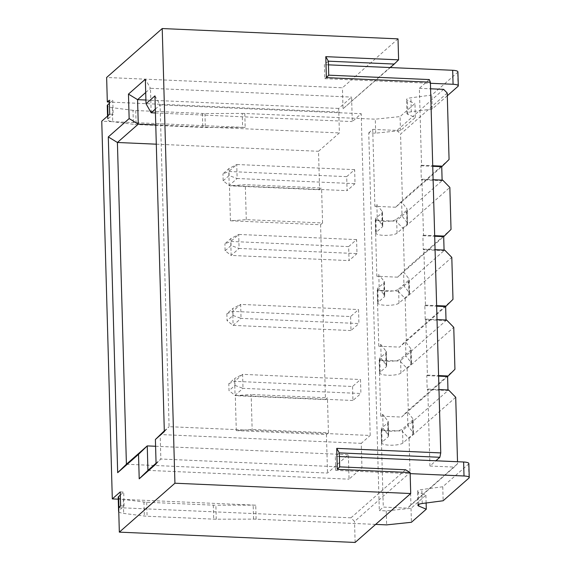 <?xml version="1.0" encoding="UTF-8"?>
<svg xmlns="http://www.w3.org/2000/svg" width="571" height="571" viewBox="0 0 571 571"><rect width="100%" height="100%" fill="white"/><g stroke="black" fill="none" stroke-linecap="round" stroke-linejoin="round"><path stroke-width="0.43" stroke-dasharray="2.85 2.14" d="M155.319 109.118L160.094 104.914L169.087 426.68L370.201 435.466L361.207 113.708L352.278 121.573L351.593 97.091L338.689 108.447L339.374 132.929L318.532 151.279L319.603 189.75L229.449 185.811L245.302 184.669L321.587 188.002L319.603 189.75M154.948 95.871L160.094 104.914L361.207 113.708M164.312 430.877L169.087 426.68L164.327 431.619M447.293 95.771L432.211 109.04L419.378 110.731L412.876 116.448L415.353 117.476L400.464 130.581L375.689 133.171L368.752 132.865L379.308 510.588L383.277 507.091L407.551 508.154L423.432 494.172L418.386 492.081A7.216 1.763 178.4 0 1 417.48 491.26A7.216 1.763 178.4 0 1 421.841 489.518L429.927 488.455L454.202 467.085L457.571 463.738L457.514 461.725M468.848 463.538A7.216 1.763 -1.6 0 1 468.57 464.045L442.768 486.763L429.927 488.455L423.432 494.172L425.902 495.2L411.013 508.304L386.239 510.888L379.308 510.588M386.239 510.888L386.631 524.877M375.639 524.399L256.122 519.175A14.432 3.526 178.4 0 0 253.567 519.118L216.266 519.203A14.432 3.526 -1.6 0 1 213.711 519.153L147.082 516.241A10.828 2.641 178.4 0 1 144.327 516.013L123.679 513.408A10.828 2.641 178.4 0 1 118.768 511.773M256.122 519.175L255.737 505.185L118.247 499.175M107.976 115.72L108.062 118.847A10.828 2.641 178.4 0 0 107.648 119.603A10.828 2.641 178.4 0 0 112.494 121.666L101.759 121.195M245.18 127.461A14.432 3.526 -1.6 0 0 242.625 127.412L242.232 113.422L204.939 113.508A14.432 3.526 178.4 0 1 202.377 113.451L135.748 110.538A10.828 2.641 -1.6 0 1 132.993 110.317L133.386 124.307L112.737 121.694A10.828 2.641 178.4 0 1 112.494 121.666L245.18 127.461L244.795 113.472L375.297 119.182L375.689 133.171M126.405 464.244L327.518 473.038L348.36 454.687L349.045 479.169L361.95 467.813L361.265 443.332L370.201 435.466M326.441 434.567L328.425 432.818L252.146 429.485L236.287 430.627L326.441 434.567L327.518 473.038M236.287 430.627L235.309 395.653L251.169 394.511L252.146 429.485M320.581 224.724L322.565 222.975L246.279 219.642L230.427 220.784L320.581 224.724L325.463 399.593L235.309 395.653M230.427 220.784L229.449 185.811M156.304 144.185L318.532 151.279M325.463 399.593L327.454 397.844L251.169 394.511M328.425 432.818L327.454 397.844M322.565 222.975L321.587 188.002M348.653 246.601L356.589 239.606L356.982 253.595L239.085 248.442L238.699 234.453L230.87 238.521L224.91 243.767L230.755 241.447L348.653 246.601L349.045 260.59L356.982 253.595M346.697 176.653L354.641 169.658L355.026 183.648L237.136 178.495L236.744 164.505L228.914 168.573L222.961 173.82L228.8 171.5L346.697 176.653L347.089 190.643L355.026 183.648M228.821 383.662L234.667 381.342L352.557 386.496L360.501 379.508L360.893 393.498L242.996 388.337L235.052 395.332L229.014 390.657L228.821 383.662L234.774 378.416L234.974 385.411L229.014 390.657M352.557 386.496L352.949 400.485L360.893 393.498M226.865 313.715L232.711 311.395L350.608 316.548L358.545 309.553L358.938 323.543L241.041 318.39L233.104 325.384L232.711 311.395L240.648 304.4L232.818 308.468L233.018 315.463L227.058 320.709L226.865 313.715L232.818 308.468M350.608 316.548L350.994 330.538L358.938 323.543M368.752 132.865L372.727 129.367L374.876 206.317L376.86 204.568L377.253 218.557L375.268 220.306L376.831 276.264L378.816 274.515L379.201 288.505L377.217 290.254L378.78 346.212L380.764 344.463L381.157 358.452L379.173 360.201L380.736 416.159L382.72 414.41L383.112 428.4L381.128 430.149L383.277 507.091M429.299 79.569L419.378 88.305L421.526 165.247L420.927 165.768L421.319 179.758L421.919 179.237L423.482 235.195L422.883 235.723L423.275 249.713L423.868 249.184L425.431 305.142L424.838 305.671L425.231 319.66L425.823 319.132L427.386 375.09L426.794 375.618L427.179 389.608L427.779 389.079L429.927 466.022L435.88 460.783M246.279 219.642L245.302 184.669M155.762 124.899L339.374 132.929M145.912 100.018L338.689 108.447M145.705 92.502L150.48 88.298L145.334 79.255M151.165 112.78L150.48 88.298L351.593 97.091M155.426 112.965L352.278 121.573M400.464 130.581L400.071 116.591L375.297 119.182M415.353 117.476L414.96 103.487L400.071 116.591M242.232 113.422A14.432 3.526 -1.6 0 1 244.795 113.472M242.625 127.412L205.332 127.497A14.432 3.526 -1.6 0 1 202.769 127.44L136.141 124.528A10.828 2.641 178.4 0 1 133.386 124.307M109.696 114.207L113.165 114.357L112.772 100.368L109.311 100.218M398.016 38.857L342.429 87.784L106.641 77.478M398.601 59.841L343.014 108.768L342.429 87.784M343.014 108.768L390.264 67.556M109.361 102.052L110.788 102.116L112.772 100.368M339.645 112.116L110.788 102.116L109.396 103.344M328.354 61.183L324.385 64.673L324.778 78.67L328.746 75.172M328.461 64.851L324.385 64.673M108.062 118.847L113.165 114.357M132.993 110.317L112.344 107.705A10.828 2.641 -1.6 0 1 107.255 105.614M457.906 71.832A7.216 1.763 -1.6 0 1 457.628 72.339L431.826 95.05L410.899 97.805A7.216 1.763 178.4 0 0 406.538 99.554A7.216 1.763 178.4 0 0 407.444 100.375L414.96 103.487M432.211 109.04L431.826 95.05M443.653 89.369L419.378 110.731L411.291 111.795L410.899 97.805M372.727 129.367L396.995 130.431L412.876 116.448L407.837 114.364A7.216 1.763 -1.6 0 1 406.93 113.543A7.216 1.763 -1.6 0 1 411.291 111.795M447.214 93.016L400.564 134.078L402.419 200.528L395.682 207.223L401.634 201.977L402.027 215.966L442.725 180.143M396.995 130.431L400.564 134.078M419.378 88.305L430.577 88.791M324.778 78.67L430.427 83.287M354.641 169.658L236.744 164.505L228.8 171.5L229.192 185.489L347.089 190.643M223.154 180.814L229.107 175.568L237.136 178.495L229.192 185.489L223.154 180.814L222.961 173.82M229.107 175.568L228.914 168.573M375.268 220.306L378.73 220.456L382.556 225.352A14.432 3.526 -1.6 0 1 382.798 225.966A14.432 3.526 -1.6 0 1 382.242 226.98L376.232 232.269A10.828 2.641 178.4 0 0 375.811 233.025A10.828 2.641 178.4 0 0 385.168 235.38A10.828 2.641 178.4 0 0 397.038 233.175L407.016 224.396A14.432 3.526 178.4 0 0 407.573 223.382A14.432 3.526 178.4 0 0 407.33 222.769L406.937 208.779L401.634 201.977L441.733 166.682M407.33 222.769L402.027 215.966L396.067 221.213L403.197 228.507L449.855 187.445M377.253 218.557L378.73 220.456L396.067 221.213M421.919 179.237L433.118 179.729M442.111 180.122L442.125 180.672L421.319 179.758M374.876 206.317L378.345 206.466L376.86 204.568M395.682 207.223L378.345 206.466L382.163 211.363L382.556 225.352M397.038 233.175L396.645 219.185A10.828 2.641 -1.6 0 1 384.775 221.391A10.828 2.641 -1.6 0 1 375.425 219.036A10.828 2.641 -1.6 0 1 375.839 218.279L381.849 212.99A14.432 3.526 178.4 0 0 382.406 211.977A14.432 3.526 178.4 0 0 382.163 211.363M396.645 219.185L406.623 210.406A14.432 3.526 -1.6 0 0 407.18 209.393A14.432 3.526 -1.6 0 0 406.937 208.779M356.589 239.606L238.699 234.453L230.755 241.447L231.148 255.437L349.045 260.59M225.11 250.762L231.062 245.516L239.085 248.442L231.148 255.437L225.11 250.762L224.91 243.767M231.062 245.516L230.87 238.521M377.217 290.254L380.686 290.403L379.201 288.505M423.868 249.184L435.073 249.677M376.831 276.264L380.293 276.414L384.119 281.31L384.504 295.3L380.686 290.403L398.023 291.16L444.673 250.091M444.067 250.069L444.081 250.619L423.275 249.713M398.023 291.16L405.153 298.462L451.804 257.393M384.504 295.3A14.432 3.526 -1.6 0 1 384.754 295.914A14.432 3.526 -1.6 0 1 384.197 296.927L378.188 302.216A10.828 2.641 178.4 0 0 377.766 302.973A10.828 2.641 178.4 0 0 387.124 305.328A10.828 2.641 178.4 0 0 398.993 303.122L408.972 294.343A14.432 3.526 178.4 0 0 409.528 293.33A14.432 3.526 178.4 0 0 409.279 292.716L403.983 285.921L403.59 271.932L443.688 236.63M409.279 292.716L408.893 278.727L403.59 271.932L397.63 277.171L404.375 270.483L451.026 229.414M422.883 235.723L434.695 236.237M397.63 277.171L380.293 276.414L378.816 274.515M423.482 235.195L434.681 235.687M398.993 303.122L398.601 289.133A10.828 2.641 -1.6 0 1 386.731 291.338A10.828 2.641 -1.6 0 1 377.374 288.983A10.828 2.641 -1.6 0 1 377.795 288.227L383.805 282.938A14.432 3.526 178.4 0 0 384.362 281.924A14.432 3.526 178.4 0 0 384.119 281.31M398.601 289.133L408.579 280.354A14.432 3.526 -1.6 0 0 409.136 279.34A14.432 3.526 -1.6 0 0 408.893 278.727M403.197 228.507L404.375 270.483M405.153 298.462L406.324 340.43L399.586 347.118L405.546 341.879L405.931 355.869L446.629 320.046M378.78 346.212L399.586 347.118M421.526 165.247L432.725 165.74M425.431 305.142L436.637 305.635M420.927 165.768L432.739 166.289M449.07 159.466L402.419 200.528M452.981 299.361L406.324 340.43M381.128 430.149L384.597 430.298L388.416 435.195A14.432 3.526 -1.6 0 1 388.658 435.816A14.432 3.526 -1.6 0 1 388.102 436.822L382.092 442.111A10.828 2.641 178.4 0 0 381.678 442.868A10.828 2.641 178.4 0 0 391.028 445.223A10.828 2.641 178.4 0 0 402.898 443.025L412.876 434.238A14.432 3.526 178.4 0 0 413.433 433.225A14.432 3.526 178.4 0 0 413.19 432.611L407.887 425.816L448.585 389.993M413.19 432.611L412.797 418.622A14.432 3.526 -1.6 0 1 413.047 419.235A14.432 3.526 -1.6 0 1 412.49 420.249L402.505 429.035A10.828 2.641 -1.6 0 1 390.635 431.233A10.828 2.641 -1.6 0 1 381.285 428.878A10.828 2.641 -1.6 0 1 381.699 428.122L387.709 422.833A14.432 3.526 178.4 0 0 388.266 421.826A14.432 3.526 178.4 0 0 388.023 421.205L388.416 435.195M412.797 418.622L407.494 411.827L407.887 425.816L401.934 431.055L409.064 438.357L455.715 397.288M118.197 497.32A10.828 2.641 -1.6 0 0 123.043 499.382A10.828 2.641 -1.6 0 0 123.286 499.418L143.935 502.023A10.828 2.641 -1.6 0 0 146.69 502.252L213.318 505.164A14.432 3.526 178.4 0 0 215.881 505.214L216.266 519.203M255.737 505.185A14.432 3.526 178.4 0 0 253.174 505.128L215.881 505.214M339.688 466.878L335.719 470.376L410.156 473.63M405.567 469.762L350.979 517.818L354.541 521.466L410.128 472.538M118.918 507.426L119.004 510.553L124.107 506.063L123.714 492.074L120.338 495.05M350.994 330.538L233.104 325.384L227.058 320.709M233.018 315.463L241.041 318.39L240.648 304.4L358.545 309.553M352.949 400.485L235.052 395.332L234.667 381.342L242.604 374.348L234.774 378.416M234.974 385.411L242.996 388.337L242.604 374.348L360.501 379.508M379.173 360.201L382.641 360.351L386.46 365.247A14.432 3.526 -1.6 0 1 386.703 365.868A14.432 3.526 -1.6 0 1 386.146 366.875L380.136 372.164A10.828 2.641 178.4 0 0 379.722 372.92A10.828 2.641 178.4 0 0 389.072 375.275A10.828 2.641 178.4 0 0 400.942 373.077L410.927 364.291A14.432 3.526 178.4 0 0 411.484 363.277A14.432 3.526 178.4 0 0 411.234 362.664L405.931 355.869L399.978 361.108L407.109 368.409L453.759 327.34M411.234 362.664L410.842 348.674A14.432 3.526 -1.6 0 1 411.091 349.288A14.432 3.526 -1.6 0 1 410.535 350.301L400.557 359.088A10.828 2.641 -1.6 0 1 388.687 361.286A10.828 2.641 -1.6 0 1 379.33 358.931A10.828 2.641 -1.6 0 1 379.751 358.174L385.76 352.885A14.432 3.526 178.4 0 0 386.317 351.879A14.432 3.526 178.4 0 0 386.067 351.258L386.46 365.247M410.842 348.674L405.546 341.879L445.644 306.577M425.902 495.2L426.123 502.994M411.013 508.304L411.405 522.294M383.112 428.4L384.597 430.298L401.934 431.055M380.736 416.159L384.204 416.309L388.023 421.205M382.72 414.41L384.204 416.309L401.541 417.066L447.6 376.525M381.157 358.452L382.641 360.351L399.978 361.108M454.93 369.309L408.279 410.378L401.541 417.066M407.109 368.409L408.279 410.378M447.971 389.964L447.985 390.514L427.179 389.608M409.064 438.357L410.92 504.807L457.571 463.738M410.92 504.807L407.551 508.154M442.768 486.763L443.153 500.753M339.395 456.564L335.327 456.386L335.719 470.376M339.295 452.889L335.327 456.386M446.015 320.017L446.037 320.567L425.231 319.66M350.979 517.818L118.654 507.662M355.126 542.45L354.541 521.466M361.265 443.332L160.151 434.538L160.836 459.02L156.083 463.966M361.95 467.813L160.836 459.02L156.061 463.224M120.638 505.913L124.107 506.063M120.253 491.924L123.714 492.074M147.932 470.383L349.045 479.169M155.583 446.265L348.36 454.687M380.764 344.463L386.067 351.258M424.838 305.671L436.651 306.184M425.823 319.132L437.022 319.624M427.386 375.09L438.585 375.582M426.794 375.618L438.607 376.132M427.779 389.079L438.978 389.572M429.927 466.022L454.202 467.085M204.939 113.508L205.332 127.497M112.344 107.705L112.737 121.694M135.748 110.538L136.141 124.528M202.377 113.451L202.769 127.44M458.021 86.328L457.628 72.339M407.837 114.364L407.444 100.375M381.849 212.99L382.242 226.98M376.232 232.269L375.839 218.279M407.016 224.396L406.623 210.406M383.805 282.938L384.197 296.927M378.188 302.216L377.795 288.227M408.972 294.343L408.579 280.354M412.876 434.238L412.49 420.249M382.092 442.111L381.699 428.122M387.709 422.833L388.102 436.822M402.898 443.025L402.505 429.035M213.318 505.164L213.711 519.153M146.69 502.252L147.082 516.241M143.935 502.023L144.327 516.013M123.286 499.418L123.679 513.408M418.729 504.386L418.386 492.081M422.233 503.508L421.841 489.518M253.567 519.118L253.174 505.128M410.927 364.291L410.535 350.301M380.136 372.164L379.751 358.174M385.76 352.885L386.146 366.875M400.942 373.077L400.557 359.088M468.57 464.045L468.962 478.034M107.548 116.099L107.648 119.603M406.93 113.543L406.538 99.554M382.406 211.977L382.798 225.966M375.811 233.025L375.425 219.036M407.573 223.382L407.18 209.393M384.362 281.924L384.754 295.914M377.766 302.973L377.374 288.983M409.528 293.33L409.136 279.34M413.433 433.225L413.047 419.235M381.678 442.868L381.285 428.878M417.872 505.249L417.48 491.26M411.484 363.277L411.091 349.288M379.722 372.92L379.33 358.931M388.266 421.826L388.658 435.816M386.317 351.879L386.703 365.868"/><path stroke-width="0.86" d="M117.676 472.688L108.297 136.933L129.146 118.59L128.461 94.108L145.334 79.255L146.019 103.736L154.948 95.871L164.327 431.619L155.398 439.484L156.083 463.966L139.21 478.819L138.525 454.338L117.676 472.688L126.405 464.244L117.412 142.486L108.297 136.933M426.123 502.994L426.294 509.189L411.405 522.294L386.631 524.877L375.639 524.399M118.247 499.175L112.309 498.911L120.253 491.924L120.638 505.913L118.654 507.662L119.339 532.143L174.926 483.216L162.221 28.55L106.641 77.478L107.319 101.959L109.361 102.052M107.319 101.959L109.311 100.218L109.696 114.207L101.759 121.195L112.309 498.911M410.128 472.538L337.311 469.355L336.726 448.371L339.295 452.889L339.688 466.878L405.567 469.762L410.128 472.538L410.713 493.522L174.926 483.216M336.726 448.371L440.748 452.917L430.391 82.188L326.369 77.642L325.784 56.657L398.601 59.841L398.016 38.857L162.221 28.55M129.146 118.59L138.261 124.135L117.412 142.486L156.304 144.185M440.748 452.917L439.856 457.285L435.88 460.783L339.395 456.564M326.369 77.642L328.746 75.172L429.299 79.569L430.391 82.188M145.912 100.018L137.575 99.654L138.261 124.135L155.762 124.899M145.705 92.502L137.575 99.654L128.461 94.108M146.019 103.736L151.165 112.78L155.426 112.965M151.165 112.78L155.319 109.118M398.601 59.841L394.24 64.059L328.354 61.183L325.784 56.657M328.461 64.851L390.264 67.556L394.24 64.059M107.548 116.099L107.255 105.614A10.828 2.641 -1.6 0 1 107.676 104.857L109.396 103.344M390.264 67.556L452.682 70.283A7.216 1.763 -1.6 0 1 457.906 71.832L458.299 85.821A7.216 1.763 -1.6 0 1 458.021 86.328L447.293 95.771M430.427 83.287L453.074 84.272A7.216 1.763 -1.6 0 1 458.299 85.821M432.725 165.74L442.332 166.154L449.07 159.466L447.214 93.016L443.653 89.369L430.577 88.791M328.746 75.172L328.354 61.183M434.681 235.687L444.288 236.101L451.026 229.414L449.855 187.445L442.725 180.143L433.118 179.729M435.073 249.677L444.673 250.091L451.804 257.393L452.981 299.361L445.644 306.577L446.015 320.017M444.288 236.101L443.688 236.63L444.067 250.069M434.695 236.237L443.688 236.63M436.637 305.635L446.237 306.056M442.332 166.154L441.733 166.682L442.111 180.122M432.739 166.289L441.733 166.682M426.294 509.189L418.779 506.07A7.216 1.763 -1.6 0 1 417.872 505.249A7.216 1.763 -1.6 0 1 422.233 503.508L443.153 500.753L468.962 478.034A7.216 1.763 -1.6 0 0 469.241 477.527L468.848 463.538A7.216 1.763 -1.6 0 0 463.623 461.996L464.016 475.986A7.216 1.763 -1.6 0 1 469.241 477.527M118.747 510.845A10.828 2.641 178.4 0 0 118.59 511.309L118.197 497.32A10.828 2.641 -1.6 0 1 118.618 496.563L120.338 495.05M118.59 511.309A10.828 2.641 178.4 0 0 118.768 511.773M438.585 375.582L448.192 376.003L454.93 369.309L453.759 327.34L446.629 320.046L437.022 319.624M448.192 376.003L447.6 376.525L447.971 389.964M457.514 461.725L455.715 397.288L448.585 389.993L438.978 389.572M410.156 473.63L464.016 475.986M435.88 460.783L463.623 461.996M339.688 466.878L337.311 469.355M119.339 532.143L355.126 542.45L410.713 493.522M156.061 463.224L147.932 470.383L147.247 445.901L138.525 454.338M155.583 446.265L147.247 445.901L126.405 464.244M147.932 470.383L139.21 478.819M164.312 430.877L155.398 439.484M436.651 306.184L445.644 306.577M438.607 376.132L447.6 376.525M339.295 452.889L439.856 457.285M107.676 104.857L107.976 115.72M453.074 84.272L452.682 70.283M418.779 506.07L418.729 504.386M118.618 496.563L118.918 507.426"/></g></svg>
